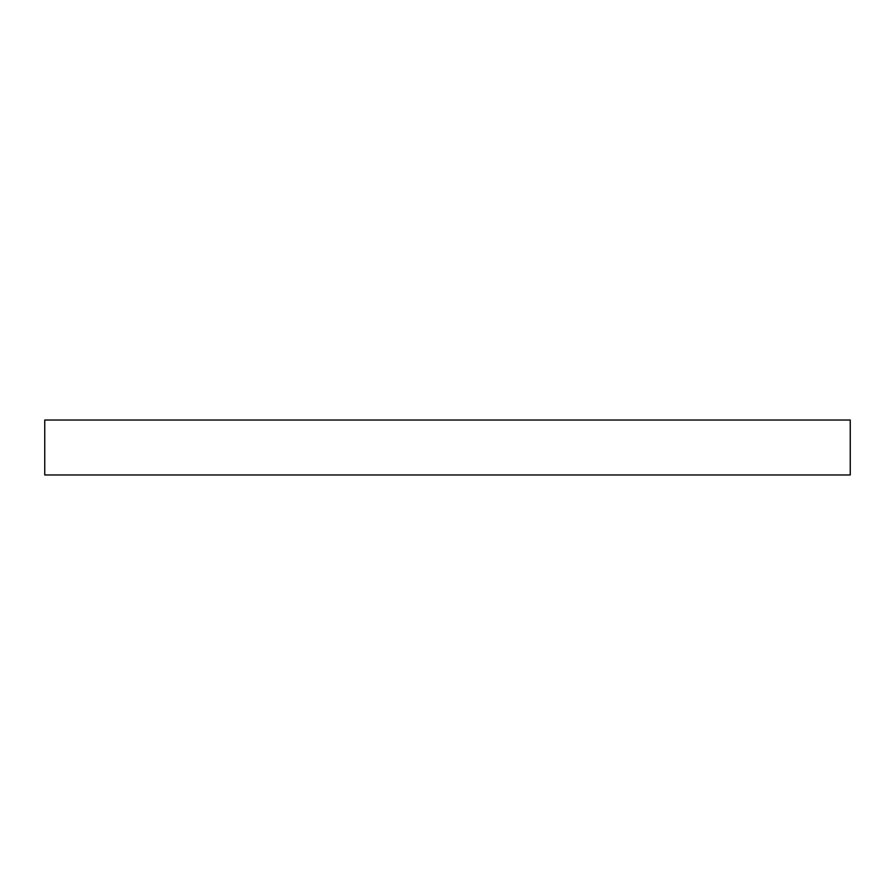<?xml version="1.0" encoding="UTF-8"?>
<svg xmlns="http://www.w3.org/2000/svg" width="895" height="895" viewBox="0 0 895 895"><rect width="100%" height="100%" fill="white"/><g stroke="black" fill="none" stroke-linecap="round" stroke-linejoin="round"><path stroke-width="1.34" d="M850.25 420.035L44.75 420.035L44.75 474.965L850.25 474.965L850.25 420.035"/></g></svg>
